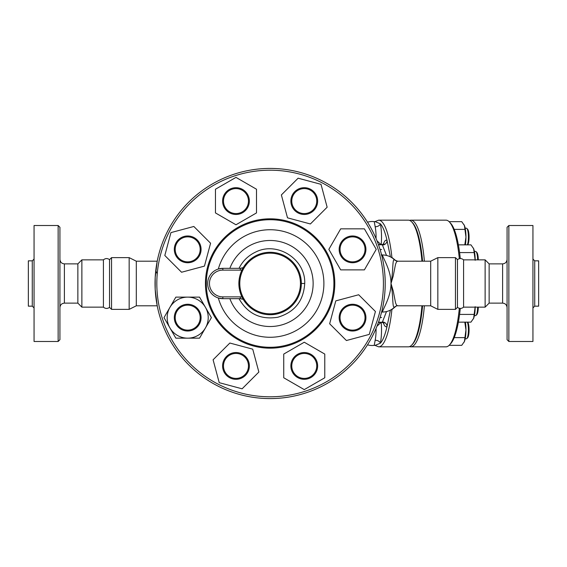 <?xml version="1.0" encoding="UTF-8"?>
<svg xmlns="http://www.w3.org/2000/svg" width="567" height="567" viewBox="0 0 567 567"><rect width="100%" height="100%" fill="white"/><g stroke="black" fill="none" stroke-linecap="round" stroke-linejoin="round"><path stroke-width="0.85" d="M103.414 259.856C105.398 258.219 107.439 258.141 109.537 259.636L109.537 307.364C107.439 308.859 105.398 308.781 103.414 307.144L103.414 259.856L81.875 259.856L77.863 263.875L64.39 263.875C61.683 263.605 60.194 262.124 59.932 259.41M59.932 283.5L59.932 227.296L58.146 225.51L58.146 341.49L59.932 339.704L59.932 283.5M58.146 341.49L34.063 341.49L34.063 225.51L58.146 225.51M103.414 307.144L81.875 307.144L77.863 303.125L77.863 263.875M32.276 306.159L28.35 306.159L28.35 260.841L32.276 260.841L32.276 306.159L34.063 307.945M81.875 307.144L81.875 259.856M457.463 283.5L457.463 259.636C459.561 258.141 461.602 258.219 463.586 259.856L463.586 307.144C461.602 308.781 459.561 308.859 457.463 307.364L457.463 283.5M508.854 283.5L508.854 225.51L507.068 227.296L507.068 339.704L508.854 341.49L508.854 283.5M508.854 341.49L532.937 341.49L532.937 225.51L508.854 225.51M507.068 259.41C506.806 262.124 505.317 263.605 502.61 263.875L502.61 303.125L489.137 303.125L489.137 263.875L485.125 259.856L463.586 259.856M534.724 260.841L534.724 306.159L538.65 306.159L538.65 260.841L534.724 260.841L532.937 259.055M395.149 260.466C391.903 256.511 393.711 269.523 391.003 283.5C391.003 296.697 383.349 308.136 382.413 312.048L381.605 312.048C381.52 312.403 385.319 298.802 385.206 283.5A115.087 115.087 0 0 1 212.575 383.164A115.087 115.087 0 0 1 212.575 183.836A115.087 115.087 0 0 1 385.206 283.5A115.087 115.087 0 0 0 212.575 183.836A115.087 115.087 0 0 0 212.575 383.164A115.087 115.087 0 0 0 385.206 283.5C385.319 268.198 381.52 254.597 381.605 254.952L381.137 254.952M489.137 303.125L485.125 307.144L485.125 259.856M467.378 322.148A8.923 2.048 90 0 1 468.413 329.888A8.923 2.048 90 0 1 466.847 338.563A8.923 2.048 90 0 1 466.365 338.811L465.181 338.811M466.847 338.563L467.669 337.691A8.03 1.843 -90 0 0 469.072 329.888A8.03 1.843 -90 0 0 467.718 322.148M477.627 307.144A8.923 2.048 90 0 1 476.06 315.365A8.923 2.048 90 0 1 475.578 315.613L474.395 315.613M476.06 315.365L476.882 314.501A8.03 1.843 -90 0 0 478.286 307.144M474.395 251.387L475.578 251.387A8.923 2.048 90 0 1 476.06 251.635A8.923 2.048 90 0 1 477.627 259.856M478.286 259.856A8.03 1.843 -90 0 0 476.882 252.499L476.06 251.635M449.099 345.346L461.729 345.346L464.423 341.483A13.381 3.069 90 0 1 464.146 342.107A13.381 3.069 90 0 1 464.132 342.135M465.394 322.148A13.381 3.069 90 0 1 465.961 329.888L464.798 322.148L458.377 322.162L470.943 322.148L473.643 318.285A13.381 3.069 90 0 1 473.36 318.909A13.381 3.069 90 0 1 473.346 318.945M464.423 341.483L465.961 329.888A13.381 3.069 90 0 1 464.423 341.483M475.174 307.144A13.381 3.069 90 0 1 473.643 318.285L475.174 306.697M475.174 260.303L473.643 248.715A13.381 3.069 90 0 1 475.174 259.856M473.346 248.055A13.381 3.069 90 0 1 473.36 248.091A13.381 3.069 90 0 1 473.643 248.715L470.943 244.852L458.384 244.852L464.798 244.838L465.961 237.112L464.423 225.517A13.381 3.069 90 0 1 465.961 237.112A13.381 3.069 90 0 1 465.394 244.852M454.202 337.62L464.798 337.62M459.589 314.423L474.012 314.423M459.589 252.577L474.012 252.577M467.718 244.852A8.03 1.843 -90 0 0 469.072 236.992A8.03 1.843 -90 0 0 467.669 229.309L466.847 228.437A8.923 2.048 90 0 1 468.392 235.858A8.923 2.048 90 0 1 467.378 244.852M465.181 228.189L466.365 228.189A8.923 2.048 90 0 1 466.847 228.437M464.132 224.865A13.381 3.069 90 0 1 464.146 224.893A13.381 3.069 90 0 1 464.423 225.517L461.729 221.654L449.099 221.654M454.202 229.38L464.798 229.38M459.327 308.306A63.341 14.529 90 0 1 449.383 345.055L450.609 343.758A62.001 14.225 -90 0 0 460.284 308.434M460.284 258.566A62.001 14.225 -90 0 0 450.609 223.242L449.383 221.945A63.341 14.529 90 0 1 459.327 258.694M424.385 261.196A63.341 14.529 -90 0 0 410.791 220.159L445.96 220.159A63.341 14.529 90 0 1 449.383 221.945M449.383 345.055A63.341 14.529 90 0 1 445.96 346.841L410.791 346.841A63.341 14.529 -90 0 0 424.385 305.804M409.565 346.614A63.341 14.529 -90 0 0 410.791 346.841M410.791 220.159A63.341 14.529 -90 0 0 409.565 220.386M196.529 258.191A12.488 12.488 0 0 1 175.628 252.591A12.488 12.488 0 0 1 190.93 237.297A12.488 12.488 0 0 1 196.529 258.191M197.16 258.821A13.381 13.381 0 0 0 191.157 236.432A13.381 13.381 0 0 0 174.771 252.825A13.381 13.381 0 0 0 197.16 258.821M193.829 226.474L210.584 243.229L204.446 266.114L181.56 272.245L164.813 255.49L170.943 232.605L193.829 226.474M235.978 213.568A12.488 12.488 0 0 1 225.163 194.835A12.488 12.488 0 0 1 246.794 194.835A12.488 12.488 0 0 1 235.978 213.568M235.978 214.461A13.381 13.381 0 0 0 247.566 194.389A13.381 13.381 0 0 0 224.39 194.389A13.381 13.381 0 0 0 235.978 214.461M256.497 189.229L256.497 212.923L235.978 224.773L215.46 212.923L215.46 189.229L235.978 177.386L256.497 189.229M295.428 209.91A12.488 12.488 0 0 1 301.027 189.017A12.488 12.488 0 0 1 316.322 204.311A12.488 12.488 0 0 1 295.428 209.91M294.797 210.541A13.381 13.381 0 0 0 317.187 204.538A13.381 13.381 0 0 0 300.793 188.152A13.381 13.381 0 0 0 294.797 210.541M327.145 207.21L310.39 223.965L287.504 217.834L281.374 194.949L298.129 178.194L321.014 184.325L327.145 207.21M340.051 249.36A12.488 12.488 0 0 1 358.783 238.544A12.488 12.488 0 0 1 358.783 260.175A12.488 12.488 0 0 1 340.051 249.36M339.158 249.36A13.381 13.381 0 0 0 359.23 260.948A13.381 13.381 0 0 0 359.23 237.771A13.381 13.381 0 0 0 339.158 249.36M364.39 269.878L340.696 269.878L328.846 249.36L340.696 228.841L364.39 228.841L376.233 249.36L364.39 269.878M343.708 308.809A12.488 12.488 0 0 1 364.602 314.409A12.488 12.488 0 0 1 349.307 329.703A12.488 12.488 0 0 1 343.708 308.809M343.078 308.179A13.381 13.381 0 0 0 349.074 330.568A13.381 13.381 0 0 0 365.467 314.175A13.381 13.381 0 0 0 343.078 308.179M346.409 340.526L329.654 323.771L335.784 300.886L358.67 294.755L375.425 311.51L369.294 334.395L346.409 340.526M304.259 353.432A12.488 12.488 0 0 1 315.075 372.165A12.488 12.488 0 0 1 293.444 372.165A12.488 12.488 0 0 1 304.259 353.432M304.259 352.539A13.381 13.381 0 0 0 292.671 372.611A13.381 13.381 0 0 0 315.847 372.611A13.381 13.381 0 0 0 304.259 352.539M283.741 377.771L283.741 354.077L304.259 342.227L324.778 354.077L324.778 377.771L304.259 389.614L283.741 377.771M244.809 357.09A12.488 12.488 0 0 1 239.21 377.983A12.488 12.488 0 0 1 223.915 362.689A12.488 12.488 0 0 1 244.809 357.09M245.44 356.459A13.381 13.381 0 0 0 223.051 362.462A13.381 13.381 0 0 0 239.444 378.848A13.381 13.381 0 0 0 245.44 356.459M213.093 359.79L229.848 343.035L252.733 349.166L258.864 372.051L242.109 388.806L219.223 382.675L213.093 359.79M200.186 317.64A12.488 12.488 0 0 1 181.454 328.456A12.488 12.488 0 0 1 181.454 306.825A12.488 12.488 0 0 1 200.186 317.64M201.079 317.64A13.381 13.381 0 0 0 181.008 306.052A13.381 13.381 0 0 0 181.008 329.229A13.381 13.381 0 0 0 201.079 317.64M169.923 307.378L175.848 297.122L187.698 297.122A20.518 20.518 0 0 0 169.923 327.903L164.005 317.64L169.923 307.378M199.541 297.122L205.467 307.378A20.518 20.518 0 0 0 187.698 297.122L199.541 297.122M211.392 317.64L205.467 327.903A20.518 20.518 0 0 0 205.467 307.378L211.392 317.64M187.698 338.159L175.848 338.159L169.923 327.903A20.518 20.518 0 0 0 205.467 327.903L199.541 338.159L187.698 338.159M175.848 338.159L164.005 317.64M304.72 283.465C303.593 300.964 294.634 312.226 277.83 317.237C260.6 320.015 247.659 313.827 239.012 298.667L240.316 298.667L240.316 296.881L222.838 296.881L222.838 298.667L240.316 298.667A4.458 4.458 0 0 1 242.371 299.17C243.002 299.326 242.874 298.639 241.981 297.108C237.835 288.05 237.835 278.978 241.981 269.892C242.889 268.319 243.016 267.631 242.371 267.83A4.458 4.458 0 0 1 240.316 268.333L222.838 268.333A15.167 15.167 0 0 0 207.671 283.5A15.167 15.167 0 0 0 222.838 298.667L218.33 297.98A53.78 53.78 0 0 0 301.12 327.442A53.78 53.78 0 0 0 301.12 239.558A53.78 53.78 0 0 0 218.33 269.02L222.838 268.333L222.838 270.119L240.316 270.119L240.316 268.333L239.012 268.333C242.69 260.997 248.218 255.582 255.589 252.095C277.185 240.954 305.741 259.204 304.72 283.465L301.339 283.465L301.268 281.374M242.371 267.83L240.316 268.333M301.233 286.122L300.971 288.32M300.765 289.461L300.46 290.857M299.929 292.792L299.241 294.762M298.391 296.747L297.342 298.795M297.108 299.192L296.109 300.808M294.479 303.033L292.749 305.018M291.452 306.3L289.907 307.654M287.993 309.1L285.399 310.73M284.457 311.233L283.762 311.588M282.635 312.105L281.019 312.757M278.893 313.466L271.543 314.692M269.658 314.72L267.213 314.593M263.726 314.061L262.493 313.778M261.337 313.466L258.814 312.608M255.533 311.106L252.556 309.32M250.621 307.888L249.069 306.563M247.942 305.485L246.461 303.884M244.937 301.97L244.023 300.652M242.974 298.929L242.137 297.356M240.826 294.308L240.025 291.828M239.352 288.851L239.026 286.335M238.934 285.137L238.913 282.494M239.182 279.269L239.465 277.547M240.025 275.158L240.706 273.025M241.698 270.572L242.683 268.588M244.001 266.391L245.164 264.732M245.872 263.818L246.836 262.698M248.275 261.189L249.126 260.388M251.167 258.68L251.727 258.268M253.406 257.127L254.377 256.532M257.007 255.164A31.228 31.228 0 0 0 274.612 314.401A31.228 31.228 0 0 0 301.339 283.5A31.228 31.228 0 0 0 257.007 255.164L257.794 254.81M259.119 254.278L261.231 253.569M262.641 253.187L263.52 252.981M266.043 252.542L267.858 252.358M268.893 252.301L270.239 252.272M272.429 252.358L274.393 252.57M276.604 252.96L278.22 253.343M279.829 253.825L282.019 254.633M285.102 256.107L287.207 257.368M289.801 259.261L291.97 261.196M294.011 263.393L295.279 265.009M296.421 266.674L297.505 268.503M298.001 269.445L298.795 271.146M299.206 272.153L299.638 273.315M300.361 275.739L300.779 277.582M301.077 279.446L301.155 280.07M240.316 298.667L242.371 299.17M300.453 283.5A30.334 30.334 0 0 1 254.952 309.766A30.334 30.334 0 0 1 254.952 257.234A30.334 30.334 0 0 1 300.453 283.5M333.906 283.5A63.788 63.788 0 0 0 238.225 228.26A63.788 63.788 0 0 0 238.225 338.74A63.788 63.788 0 0 0 333.906 283.5M334.799 283.5A64.681 64.681 0 0 1 237.779 339.513A64.681 64.681 0 0 1 237.779 227.487A64.681 64.681 0 0 1 334.799 283.5M383.42 283.5A113.301 113.301 0 0 1 213.468 381.619A113.301 113.301 0 0 1 213.468 185.381A113.301 113.301 0 0 1 383.42 283.5M397.68 261.196L430.7 261.196L430.7 305.804L397.68 305.804L396.503 305.124L395.518 302.714L393.229 290.999L391.003 283.5C391.003 270.303 383.349 258.864 382.413 254.952C387.254 255.022 391.4 256.745 394.859 260.118L397.68 261.196L396.503 261.876L395.518 264.286L393.229 276.001L391.003 283.5C393.711 297.477 391.903 310.489 395.149 306.534M397.68 305.804C397.191 305.606 396.248 305.967 394.859 306.882L394.859 306.882C391.4 310.255 387.254 311.978 382.413 312.048L381.605 312.041M109.537 307.364L111.543 309.369L111.543 257.631L109.537 259.636M156.045 268.276L157.215 261.196L155.195 277.376L155.188 289.439L157.215 305.804L136.3 305.804L129.163 309.369L129.163 257.631L111.543 257.631M455.457 283.5L455.457 309.369L437.837 309.369L437.837 257.631L455.457 257.631L455.457 283.5M396.163 260.926L391.903 257.418A63.341 14.529 -90 0 0 378.664 220.159L408.339 220.159A63.341 14.529 90 0 1 411.762 221.945A63.341 14.529 90 0 1 421.94 261.196M421.94 305.804A63.341 14.529 90 0 1 411.762 345.055A63.341 14.529 90 0 1 408.339 346.841L378.664 346.841A63.341 14.529 -90 0 0 391.903 309.582L396.163 306.074M411.762 345.055L412.585 344.19A62.448 14.324 -90 0 0 422.585 305.804M422.585 261.196A62.448 14.324 -90 0 0 412.585 222.81L411.762 221.945M157.215 305.804L155.797 296.754M136.3 305.804L136.3 261.196L129.163 257.631M157.236 273.776L155.741 270.735M383.363 322.694A20.065 4.6 -90 0 0 387.063 326.358A4.458 4.252 48.4 0 0 382.42 321.992A15.607 3.579 90 0 1 381.719 322.304L384.022 323.211L383.519 322.106M386.51 311.567L382.42 321.992M375.156 345.367L380.372 343.198A61.555 14.118 90 0 0 387.063 326.358L390.422 310.121M381.166 244.88L380.762 244.384L378.416 244.554M381.166 322.12L380.762 322.616L378.416 322.446M383.519 244.894L384.022 243.789L381.719 244.696A15.607 3.579 90 0 1 382.42 245.008A4.458 4.252 131.6 0 0 387.063 240.642A20.065 4.6 -90 0 0 383.363 244.306M390.422 256.879L387.063 240.642A61.555 14.118 90 0 0 380.372 223.802L375.156 221.633M382.42 245.008L386.51 255.433M391.436 257.439A1.786 0.716 -5.9 0 1 391.903 257.418L392.017 257.801M392.017 309.199L391.903 309.582A1.786 0.716 -174.1 0 1 391.436 309.561M375.609 221.52L374.234 221.64L375.17 226.757A4.458 2.878 168.5 0 0 380.372 223.802A20.065 4.6 -90 0 1 381.187 244.696M375.17 226.757A15.607 3.579 90 0 1 376.049 238.53M376.984 240.784L380.762 244.384M376.049 328.47A15.607 3.579 90 0 1 376.07 329.888A15.607 3.579 90 0 1 375.17 340.243A4.458 2.878 -168.5 0 1 380.372 343.198A20.065 4.6 -90 0 0 381.187 322.304M380.762 322.616L376.984 326.216M375.17 340.243L374.234 345.36L375.609 345.48M382.413 254.952L381.605 254.952M77.863 303.125L64.39 303.125L64.39 263.875M241.981 297.108A6.244 6.244 0 0 0 240.316 296.881M222.838 296.881A13.381 13.381 0 0 1 209.45 283.5A13.381 13.381 0 0 1 222.838 270.119M240.316 270.119A6.244 6.244 0 0 0 241.981 269.892M229.862 268.333A43.021 43.021 0 0 1 295.939 249.09A43.021 43.021 0 0 1 295.939 317.91A43.021 43.021 0 0 1 229.862 298.667M64.39 303.125C61.683 303.395 60.194 304.876 59.932 307.59M32.276 260.841L34.063 259.055M502.61 303.125C505.317 303.395 506.806 304.876 507.068 307.59M502.61 263.875L489.137 263.875M534.724 306.159L532.937 307.945M485.125 307.144L463.586 307.144M129.163 309.369L111.543 309.369M457.463 259.636L455.457 257.631M457.463 307.364L455.457 309.369M157.215 261.196L136.3 261.196M381.626 317.456L380.039 317.591M378.55 322.056A15.614 15.614 0 0 0 381.719 322.304M380.039 249.409L381.626 249.544M374.872 345.338L378.664 346.841M374.872 221.662L378.664 220.159M381.719 244.696A15.614 15.614 0 0 0 378.55 244.944M374.234 221.64L374.234 221.64A15.614 15.614 0 0 0 367.515 222.2M367.515 344.8A15.614 15.614 0 0 0 374.234 345.36M430.7 305.804L437.837 309.369M430.7 261.196L437.837 257.631"/></g></svg>
